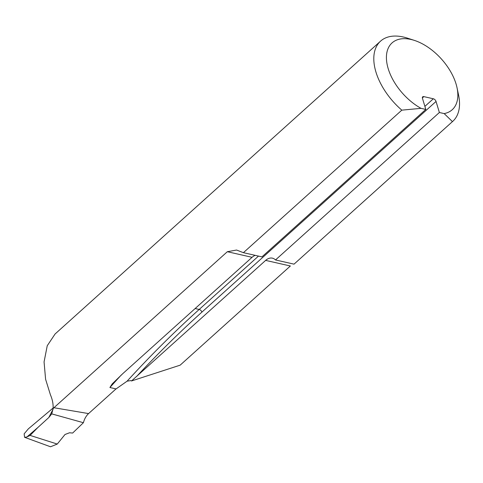 <?xml version="1.0" encoding="UTF-8"?>
<svg xmlns="http://www.w3.org/2000/svg" width="483" height="483" viewBox="0 0 483 483"><rect width="100%" height="100%" fill="white"/><g stroke="black" fill="none" stroke-linecap="round" stroke-linejoin="round"><path stroke-width="0.72" d="M30.097 435.412L26.915 436.964L37.867 427.491L30.097 435.412L57.266 444.052L65.018 434.489L69.534 432.774L72.637 433.052L83.408 422.71C84.434 418.87 86.161 415.833 88.576 413.587L53.933 407.73L53.1 408.612C53.353 404.12 52.466 399.544 50.449 394.883L45.595 379.264L44.068 361.918L47.243 345.737L55.074 334.001L380.58 41.127A53.957 31.099 48 0 0 401.814 110.148L421.013 108.343L425.807 109.43L422.468 98.369A2.699 1.558 48 0 1 422.697 96.829A2.699 1.558 48 0 1 423.832 96.624L433.336 98.773L424.883 106.381M37.867 427.491L48.807 417.517L51.741 413.883L83.408 422.71M57.266 444.052L50.528 446.775L24.573 437.308L24.15 433.843L28.37 428.826L53.142 408.002M26.915 436.964L24.573 437.308M425.807 109.43L261.931 256.878L243.402 252.675L236.567 250.037L227.336 251.709L252.066 257.312L122.917 373.516L112.201 383.907L109.907 387.517L116.077 388.918A28.775 14.864 163.2 0 0 114.7 390.083L88.576 413.587M227.336 251.709L53.933 407.73M243.402 252.675L401.814 110.148M452.444 121.619A53.957 31.099 48 0 0 452.758 121.342A53.957 31.099 48 0 0 458.56 94.988L457.039 87.785A44.961 25.919 -132 0 1 444.173 113.59L452.444 121.619L294.032 264.153L275.503 259.951L439.379 112.503L444.173 113.59M421.013 108.343A44.961 25.919 -132 0 1 386.569 60.653A44.961 25.919 -132 0 1 414.408 40.403L407.398 38.133A53.957 31.099 48 0 0 380.58 41.127M452.758 121.342L294.032 264.153M131.515 380.966L180.147 365.166L290.374 265.994L265.644 260.391L131.515 380.966L130.857 380.592L127.101 381.165L116.077 388.918M439.379 112.503L436.04 101.448A2.699 1.558 48 0 0 433.336 98.773M414.408 40.403A44.961 25.919 -132 0 1 457.039 87.785M275.503 259.951A14.387 9.111 -77.2 0 0 272.382 258.151A14.387 9.111 -77.2 0 0 265.644 260.391M252.066 257.312A14.387 9.111 102.8 0 1 255.217 255.356M51.741 413.883L53.1 408.612M53.124 409.083L48.807 417.517M109.907 387.517A1124.062 711.803 102.8 0 1 121.269 375.013M258.49 256.099L199.195 309.446L195.15 308.528M136.496 376.589A1121.363 710.095 102.8 0 1 201.9 312.121A2.699 1.558 -132 0 0 199.195 309.446A1124.062 711.803 -77.2 0 0 127.101 381.165M201.9 312.121L436.04 101.448M422.371 97.934L423.832 96.624"/></g></svg>
